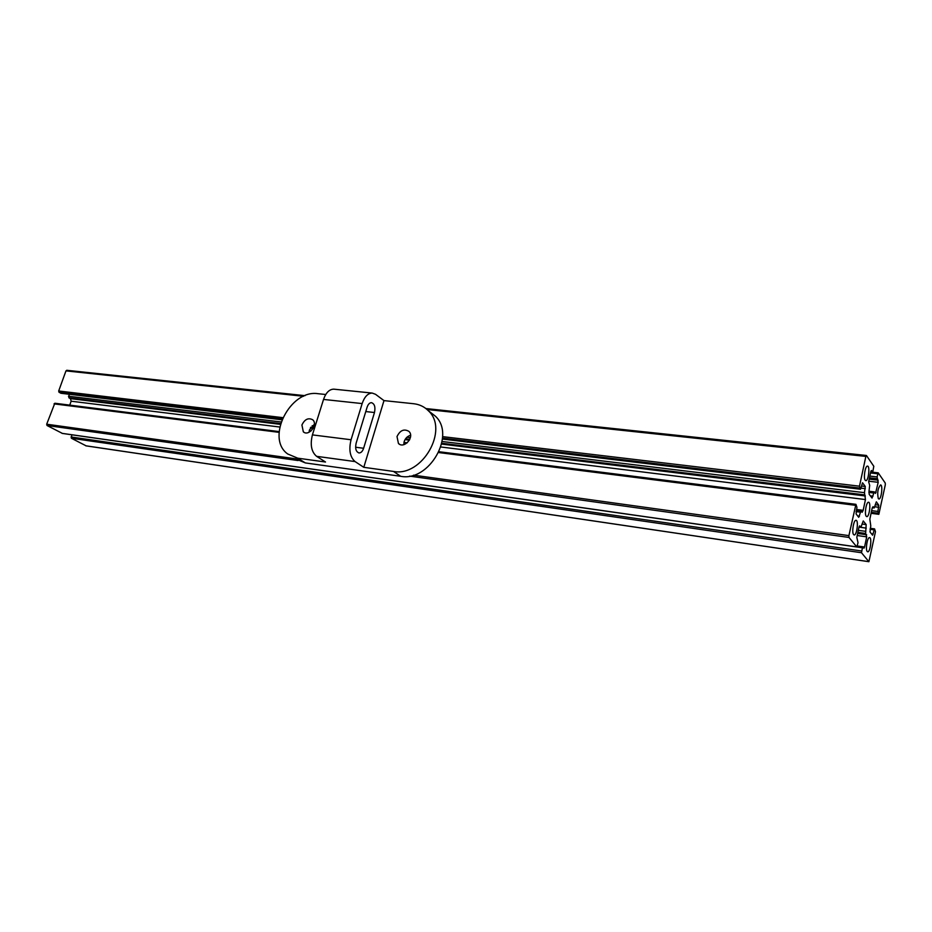 <?xml version="1.0" encoding="UTF-8"?>
<svg xmlns="http://www.w3.org/2000/svg" width="932" height="932" viewBox="0 0 932 932"><rect width="100%" height="100%" fill="white"/><g stroke="black" fill="none" stroke-linecap="round" stroke-linejoin="round"><path stroke-width="1.4" d="M878.317 498.655C877.07 492.807 877.804 488.24 880.519 484.943C883.105 484.663 881.404 499.424 878.899 499.028L878.317 498.655M865.199 480.248C863.253 477.988 865.222 465.697 867.459 466.117C870.208 465.814 868.508 481.052 865.84 480.667L865.199 480.248M867.214 551.499C865.269 549.542 867.331 537.135 869.521 537.601C872.142 537.368 870.278 552.257 867.739 551.814L867.214 551.499M853.607 534.619C851.557 532.533 853.665 519.811 855.984 520.289C858.78 520.044 856.904 535.399 854.201 534.956L853.607 534.619M866.212 516.27C864.267 514.161 866.294 501.812 868.496 502.255C871.187 501.987 869.405 517.039 866.807 516.631L866.212 516.27M869.067 490.686L869.16 494.275L872.037 498.072L874.263 491.875L875.521 493.424L878.2 482.31L877.082 476.916L878.224 472.839L885.26 483.067L885.295 484.815L878.841 514.313L877.921 511.458L878.748 505.179L876.336 501.824L874.204 507.952L873.051 506.659L872.072 508.557L869.836 519.182L870.779 525.846L869.999 531.939L872.597 535.213L874.554 528.875L875.474 531.694L868.892 561.716L861.494 552.734L862.636 546.735L863.941 548.202L864.558 547.014L866.702 536.844L865.642 533.453L866.166 524.576L863.253 520.953L860.923 527.326L859.63 525.858L859.013 527.034L856.811 537.38L858.034 542.68L856.823 546.956L848.982 537.438L848.912 535.62L855.926 504.328L856.939 507.334L856.077 513.893L858.71 517.307L860.947 510.969L862.147 512.285L863.172 510.34L865.455 499.564L864.477 492.678L865.28 486.469L862.543 482.788L860.504 489.242L859.49 486.189L865.863 456.412L866.492 455.562L873.808 466.291L872.702 472.198L871.373 470.497L870.791 471.615L868.636 481.762L869.684 485.327L869.067 490.686M62.386 433.403L47.031 425.505L46.682 424.211L54.825 403.241L279.122 431.598L54.825 403.241M69.737 405.129L71.147 401.203L70.471 398.64L68.863 397.754L69.154 394.259M61.104 393.246L59.042 392.29L58.693 390.997L65.962 370.889L66.964 370.365M86.105 445.834L71.356 438.238L71.799 434.778L862.123 547.736M295.362 458.73L305.347 462.924L400.702 476.299C429.279 482.089 456.237 434.813 435.221 416.045L430.13 412.107M309.063 432.25L309.459 429.978L314.364 424.258M403.801 444.657L404.138 441.675C405.292 438.343 407.435 436.199 410.581 435.256M435.221 416.045L428.301 410.697C424.316 406.69 419.412 404.36 413.61 403.719L383.984 400.609L363.795 467.316L393.479 471.429L400.702 476.299M363.795 467.316L355.069 461.573C349.989 457.076 348.65 449.807 351.061 439.753L312.406 434.895L323.532 399.432L362.152 403.579C364.505 396.729 367.86 393.222 372.229 393.071L375.549 394.318L383.984 400.609M305.347 462.924L297.716 458.171L325.513 462.016L316.589 456.33L355.069 461.573M428.301 410.697C449.387 429.536 422.184 477.196 393.479 471.429M397.009 436.572C400.049 430.328 403.999 428.592 408.857 431.341C415.008 436.712 404.15 449.341 398.442 443.481L397.009 436.572M325.746 394.504L318.022 393.7C290.225 389.215 265.329 438.308 287.708 453.977L297.716 458.171M301.921 425.015C304.682 419.295 308.247 417.536 312.616 419.715C318.488 424.258 308.818 436.898 303.331 431.842L301.921 425.015M334.32 389.215L333.761 389.157C329.311 389.285 325.897 392.71 323.532 399.432M362.152 403.579L351.061 439.753M312.406 434.895C310.007 444.75 311.393 451.892 316.589 456.33M358.82 452.929L359.065 452.952C355.989 451.857 355.01 448.607 356.129 443.189L367.115 407.191C368.128 404.243 369.573 402.729 371.46 402.671C374.571 403.766 375.584 407.051 374.478 412.527L363.62 448.269L355.605 447.232M359.065 452.952C361.045 452.917 362.571 451.356 363.62 448.269M858.989 527.139L866.259 528.118M861.995 524.029L866.166 524.576M859.013 527.011L860.795 527.244M62.013 433.345L856.706 546.886M47.031 425.505L298.112 460.548M409.579 476.112L848.982 537.438M46.682 424.211L295.386 458.754M413.528 475.157L848.912 535.62M54.033 403.871L279.076 432.355M438.681 452.556L855.401 505.307M439.03 451.775L855.809 504.375M857.685 515.978L859.467 516.212M856.03 511.586L860.341 512.146M856.485 509.478L863.172 510.34M71.147 401.203L279.74 427.031M309.261 430.689L311.09 430.91M403.952 442.409L407.226 442.817M440.848 446.987L865.455 499.564M70.471 398.64L280.369 424.34M310.333 428.009L313.164 428.359M405.036 439.601L409.416 440.137M441.64 444.086L865.35 495.964M68.863 397.754L280.579 423.582M310.81 427.275L313.536 427.613M405.525 438.832L409.8 439.356M441.815 443.271L864.547 494.857M68.455 396.217L281.068 421.975M312.15 425.749L314.119 425.982M406.946 437.236L410.383 437.656M442.141 441.5L864.477 492.678M861.04 488.135L865.339 488.648M861.494 486.015L865.28 486.469M60.662 393.199L281.895 419.738M442.467 439.007L860.376 489.16M59.042 392.29L282.198 418.981M442.537 438.157L859.549 488.03M58.693 390.997L282.792 417.641M442.607 436.63L859.49 486.189M65.962 370.889L303.564 396.286M427.031 409.498L865.863 456.412M870.721 471.907L872.573 472.116M870.302 495.847L873.004 496.173M868.857 492.422L873.68 493.005M874.496 492.096L876.092 492.294M868.752 481.215L878.2 482.31M869.183 479.153L878.142 480.19M869.474 477.825L877.117 478.698M869.836 476.089L877.082 476.916M870.5 472.943L877.746 473.771M871.082 513.252L878.725 514.243M871.28 512.344L877.967 513.206M871.641 510.654L877.921 511.458M874.787 506.763L878.806 507.276M875.218 504.736L878.748 505.179M872.329 507.649L874.065 507.87M871.443 533.815L873.179 534.059M870.045 529.294L874.065 529.842M874.554 528.875L870.255 528.304L874.461 528.922M85.756 445.787L868.787 561.658M71.356 438.238L861.494 552.734M71.018 436.98L861.436 550.963M857.323 546.024L862.543 546.769M862.683 546.758L864.558 547.014M857.207 535.527L866.702 536.844M857.638 533.488L866.644 534.735M857.871 532.393L865.642 533.453M858.302 530.343L865.583 531.333M365.787 411.56L374.478 412.527M859.001 527.069L860.9 527.326M62.211 433.403L856.799 546.944M439.054 451.729L855.926 504.328M856.287 510.375L860.947 510.969M60.906 393.269L281.872 419.784M442.455 439.065L860.481 489.242M66.72 370.284L305.032 395.669M425.901 408.554L866.364 455.468M878.224 472.839L872.678 472.198M868.962 491.234L874.263 491.875M871.071 513.311L878.818 514.313M872.305 507.707L874.169 507.952M85.942 445.846L868.869 561.705M857.335 545.989L862.636 546.735M333.761 389.157L372.229 393.071M399.537 444.249L398.442 443.481M304.182 432.401L303.331 431.842"/></g></svg>
